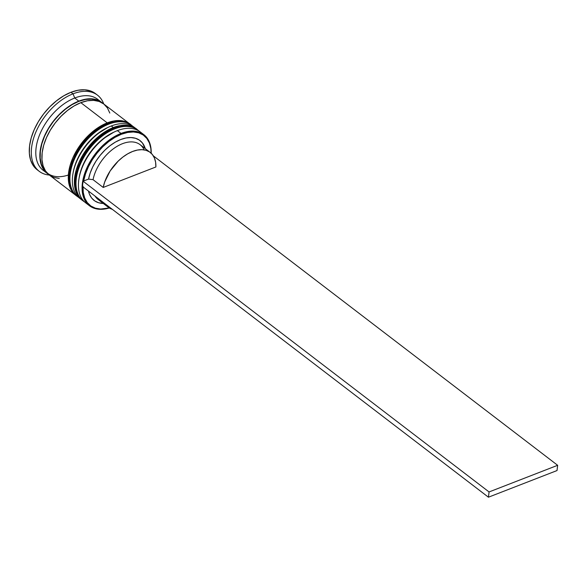 <?xml version="1.0" encoding="UTF-8"?>
<svg xmlns="http://www.w3.org/2000/svg" width="587" height="587" viewBox="0 0 587 587"><rect width="100%" height="100%" fill="white"/><g stroke="black" fill="none" stroke-linecap="round" stroke-linejoin="round"><path stroke-width="0.88" d="M84.616 201.95A44.751 26.87 -52.6 0 1 83.354 201.077A44.751 26.87 -52.6 0 1 80.492 163.912A44.751 26.87 -52.6 0 1 114.942 128.766A44.751 26.87 127.4 0 0 81.718 161.278A44.751 26.87 127.4 0 0 80.727 198.553M80.316 198.237A44.751 26.87 -52.6 0 1 81.307 160.963A44.751 26.87 -52.6 0 1 114.531 128.458A1.915 1.093 -111.2 0 0 113.651 128.245A1.915 1.093 68.8 0 1 114.531 128.458A44.751 26.87 127.4 0 0 80.089 163.604A44.751 26.87 127.4 0 0 82.95 200.769C62.662 187.304 84.609 138.084 113.651 128.245C125.024 124.833 132.926 125.317 137.351 129.69A44.751 26.87 127.4 0 0 114.531 128.458L114.942 128.766L114.531 128.458M106.643 132.266L100.245 136.661L94.184 142.12L88.688 148.43L83.97 155.35L80.214 162.614L77.557 169.936M137.549 129.844A44.751 26.87 127.4 0 0 137.351 129.69L137.754 129.998A44.751 26.87 -52.6 0 0 114.942 128.766M79.223 177.34L80.397 172.116L83.053 164.786L86.817 157.521L91.535 150.602L97.031 144.292L103.092 138.833L113.775 132.2M78.526 197.291A44.751 26.87 -52.6 0 1 77.264 196.418A44.751 26.87 -52.6 0 1 74.402 159.253A44.751 26.87 -52.6 0 1 108.852 124.106A44.751 26.87 127.4 0 0 75.628 156.619A44.751 26.87 127.4 0 0 74.637 193.886M74.226 193.578A44.751 26.87 -52.6 0 1 75.217 156.303A44.751 26.87 -52.6 0 1 108.441 123.798A1.915 1.093 -111.2 0 0 107.56 123.586A1.915 1.093 68.8 0 1 108.441 123.798A44.751 26.87 127.4 0 0 73.999 158.945A44.751 26.87 127.4 0 0 76.86 196.109C56.572 182.645 78.519 133.425 107.56 123.586C118.934 120.174 126.836 120.658 131.261 125.031A44.751 26.87 127.4 0 0 108.441 123.798L108.852 124.106L108.441 123.798M100.553 127.606L94.155 132.002L88.094 137.453L82.598 143.764L77.88 150.683L74.123 157.947L71.467 165.277M131.459 125.185A44.751 26.87 127.4 0 0 131.261 125.031L131.664 125.339A44.751 26.87 -52.6 0 0 108.852 124.106M73.133 172.681L74.307 167.456L76.963 160.126L80.727 152.862L85.445 145.943L90.941 139.633L97.002 134.174L107.685 127.54M69.824 174.486A44.436 26.679 -52.6 0 1 40.393 150.984A44.436 26.679 -52.6 0 1 78.775 101.375L72.047 104.655L65.414 109.219L59.126 114.876L53.424 121.421L48.53 128.597L44.634 136.133L41.875 143.734L40.378 151.116L40.18 157.984L41.303 164.081L43.695 169.166L47.268 173.055M83.024 186.24L83.273 192.514L84.704 198.024L87.265 202.574L90.868 206L95.388 208.18L100.663 209.053L109.233 207.93A44.113 26.488 -52.6 0 1 82.994 186.886M87.72 204.21A44.751 26.87 -52.6 0 1 79.003 178.617A44.751 26.87 -52.6 0 1 114.935 131.671A44.751 26.87 -52.6 0 1 117.378 130.63L121.032 133.425L121.37 134.262A44.113 26.488 -52.6 0 1 151.13 153.185L150.83 148.504L149.399 142.993L146.838 138.451L143.235 135.025L138.715 132.838L133.44 131.972L127.592 132.457L121.37 134.262L115.001 137.343L108.705 141.584L102.703 146.831L97.2 152.913L92.386 159.605L88.439 166.686L85.497 173.891L83.648 180.987A44.113 26.488 -52.6 0 1 121.37 134.262L121.032 133.425A44.751 26.87 127.4 0 0 82.576 181.926A44.751 26.87 127.4 0 0 109.321 207.981A44.751 26.87 -52.6 0 1 89.444 205.736A44.751 26.87 -52.6 0 1 86.582 168.579A44.751 26.87 -52.6 0 1 121.032 133.425L117.378 130.63A44.751 26.87 127.4 0 0 82.928 165.776A44.751 26.87 127.4 0 0 85.79 202.941L89.444 205.736M114.935 131.671L113.636 132.266A42.836 25.718 127.4 0 0 79.245 177.201L79.003 178.617M80.749 199.015A44.751 26.87 -52.6 0 1 72.913 173.957A44.751 26.87 -52.6 0 1 108.844 127.005A44.751 26.87 -52.6 0 1 111.288 125.97A44.751 26.87 127.4 0 0 76.838 161.117A44.751 26.87 127.4 0 0 79.7 198.281L81.732 199.837A44.751 26.87 -52.6 0 1 78.871 162.672A44.751 26.87 -52.6 0 1 113.313 127.526L111.288 125.97L113.313 127.526A44.751 26.87 -52.6 0 1 136.133 128.758A44.751 26.87 -52.6 0 1 136.72 129.228L131.627 126.322L126.102 125.222L119.924 125.633L113.313 127.526L106.54 130.828L99.856 135.421L93.524 141.122L87.786 147.719L82.855 154.946L78.929 162.533L76.156 170.193L74.637 177.619L74.446 184.538L75.569 190.68L77.983 195.801L81.586 199.719M108.844 127.005L107.546 127.606A42.836 25.718 127.4 0 0 73.155 172.541L72.913 173.957M45.316 171.705A44.751 26.87 -52.6 0 1 39.52 135.01A44.751 26.87 -52.6 0 1 74.747 98.007L73.03 93.825A47.951 28.792 127.4 0 0 33.327 139.156A47.951 28.792 127.4 0 0 49.337 175.043A47.951 28.792 -52.6 0 1 39.19 171.301A47.951 28.792 -52.6 0 1 36.123 131.481A47.951 28.792 -52.6 0 1 73.03 93.825L70.998 92.269A47.951 28.792 127.4 0 0 34.09 129.925A47.951 28.792 127.4 0 0 37.157 169.746L33.143 165.431L30.561 159.935L29.35 153.354L29.563 145.943L31.184 137.982L34.156 129.778L38.36 121.648L43.643 113.907L49.792 106.841L56.579 100.737L63.741 95.813L70.998 92.269L78.078 90.244L84.704 89.804L90.618 90.978L95.608 93.715M79.128 177.898A42.836 25.718 -52.6 0 1 114.282 131.98M73.037 173.238A42.836 25.718 -52.6 0 1 108.191 127.313M109.813 113.056L107.399 107.927L103.804 104.016L99.152 101.463L93.626 100.362L87.441 100.773L80.837 102.666A44.751 26.87 127.4 0 0 46.388 137.813A44.751 26.87 127.4 0 0 49.249 174.977L75.642 195.17A44.751 26.87 -52.6 0 1 72.781 158.013A44.751 26.87 -52.6 0 1 107.223 122.866L80.837 102.666L74.065 105.968L67.38 110.561L61.048 116.263L55.303 122.859L50.372 130.087L46.446 137.674L43.673 145.334L42.161 152.759L41.963 159.679L43.093 165.82L45.5 170.949L49.103 174.86L53.755 177.413L59.28 178.507M101.624 102.343L97.559 99.24A44.751 26.87 127.4 0 0 74.747 98.007A44.751 26.87 127.4 0 0 40.298 133.154A44.751 26.87 127.4 0 0 43.159 170.318L47.224 173.422A44.751 26.87 -52.6 0 1 44.355 136.257A44.751 26.87 -52.6 0 1 78.805 101.111L74.747 98.007L78.805 101.111A44.751 26.87 -52.6 0 1 101.624 102.343A44.751 26.87 -52.6 0 1 102.608 103.158L97.119 99.907L91.594 98.814L85.416 99.218L78.805 101.111L72.032 104.42L65.348 109.013L59.016 114.714L53.278 121.304L48.347 128.531L44.421 136.125L41.648 143.778L40.129 151.211L39.931 158.123L41.061 164.265L43.475 169.394L48.266 174.163A44.751 26.87 -52.6 0 1 47.224 173.422M103.312 203.469L98.631 202.757L94.778 200.937L91.689 198.068L89.473 194.253L88.49 191.091A37.722 22.651 127.4 0 0 103.312 203.469M102.175 201.561A34.523 20.728 -52.6 0 1 95.021 196.087A34.523 20.728 127.4 0 0 98.095 199.477L108.25 207.248A34.523 20.728 -52.6 0 1 105.176 203.858L108.911 207.725L112.433 209.361M112.322 209.332A34.523 20.728 -52.6 0 1 108.25 207.248M150.213 152.415A34.523 20.728 -52.6 0 1 155.885 166.972L103.202 187.444L93.054 179.673L103.202 187.444A34.523 20.728 -52.6 0 1 123.343 156.707A34.523 20.728 -52.6 0 1 150.213 152.415L140.066 144.651A34.523 20.728 127.4 0 0 113.196 148.937A34.523 20.728 127.4 0 0 93.054 179.673L88.564 179.072L83.648 180.987L88.564 179.072L90.185 173.048L92.731 166.935L96.114 160.948L100.223 155.284L104.904 150.147L110.004 145.708L115.345 142.127L120.746 139.515L126.022 137.974L130.989 137.556L135.472 138.268L139.324 140.088L142.414 142.957L145.282 148.643A37.722 22.651 127.4 0 0 116.49 141.489A37.722 22.651 127.4 0 0 88.564 179.072L93.054 179.673A34.523 20.728 -52.6 0 1 117.327 146.2A34.523 20.728 -52.6 0 1 144.116 149.868M96.429 94.404A47.951 28.792 127.4 0 0 95.446 93.59A47.951 28.792 127.4 0 0 70.998 92.269L73.03 93.825A47.951 28.792 -52.6 0 1 97.479 95.145A47.951 28.792 -52.6 0 1 103.738 103.965A47.951 28.792 127.4 0 0 73.03 93.825L74.747 98.007A44.751 26.87 -52.6 0 1 99.467 100.949M100.832 102.167L96.958 100.179L91.477 99.093L85.335 99.496L78.775 101.375M130.043 124.099L103.65 103.899A44.751 26.87 127.4 0 0 80.837 102.666L107.223 122.866A44.751 26.87 -52.6 0 1 130.043 124.099A44.751 26.87 -52.6 0 1 130.63 124.569L125.537 121.656L120.012 120.562L113.834 120.973L107.223 122.866L100.45 126.168L93.766 130.762L87.434 136.463L81.696 143.059L76.765 150.287L72.839 157.874L70.066 165.527L68.547 172.96L68.356 179.879L69.479 186.02L71.893 191.142L75.496 195.06M94.155 132.002L88.094 137.453L82.598 143.764L77.88 150.683L74.123 157.947M135.083 128.017A44.751 26.87 127.4 0 0 134.1 127.203A44.751 26.87 127.4 0 0 111.288 125.97A44.751 26.87 -52.6 0 1 135.083 128.017M100.245 136.661L94.184 142.12L88.688 148.43L83.97 155.35L80.214 162.614M143.844 134.665A44.751 26.87 -52.6 0 1 151.204 153.258A44.751 26.87 127.4 0 0 121.032 133.425A44.751 26.87 -52.6 0 1 143.844 134.665L140.19 131.862A44.751 26.87 127.4 0 0 117.378 130.63A44.751 26.87 -52.6 0 1 141.922 133.396M103.202 187.444L104.713 181.948L110.165 170.934L118.185 161.124L122.83 157.096L127.695 153.838L132.611 151.468L137.417 150.059L141.937 149.67L146.031 150.301L149.553 151.945L152.378 154.535L154.418 157.984L155.599 162.173L155.885 166.972L103.202 187.444M83.648 180.987L83.075 181.207L82.444 186.461L488.443 497.204L557.026 470.554L488.443 497.204L82.444 186.461L83.075 181.207L489.066 491.95L557.65 465.3L153.288 155.812L557.65 465.3L557.026 470.554L557.65 465.3L489.066 491.95L488.443 497.204L489.066 491.95L83.075 181.207L83.648 180.987M82.95 200.769L84.638 201.972M138.95 131.004L137.754 129.998M76.86 196.109L78.548 197.313M132.86 126.344L131.664 125.339M37.157 169.746L39.19 171.301M95.446 93.59L97.479 95.145M134.1 127.203L136.133 128.758"/></g></svg>
